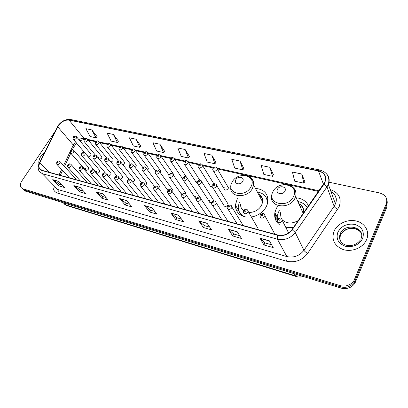 <?xml version="1.0" encoding="UTF-8"?>
<svg xmlns="http://www.w3.org/2000/svg" width="408" height="408" viewBox="0 0 408 408"><rect width="100%" height="100%" fill="white"/><g stroke="black" fill="none" stroke-linecap="round" stroke-linejoin="round"><path stroke-width="0.61" d="M277.409 206.652L276.185 208.753L274.875 212.675C274.079 217.765 275.716 221.896 279.786 225.068M285.926 227.674L293.362 227.628M237.313 198.548L235.391 205.071C235.533 211.706 239.205 215.71 246.406 217.092M251.404 217.015C258.264 215.699 263.293 212.145 266.49 206.336L267.898 201.97C268.301 193.851 264.149 189.317 255.428 188.384M236.625 210.375L238.298 209.936M96.482 171.151L96.242 172.594C97.124 173.594 98.206 173.374 99.491 171.926L99.731 170.498L99.323 170.019M107.697 174.043L107.391 175.16M108.186 176.113L110.787 174.838L111.027 173.431L110.588 172.895M119.218 177.011L118.988 177.511M120.34 179.163L122.39 177.827L122.629 176.445L122.155 175.853M132.727 182.152L134.309 180.902L134.553 179.546L134.038 178.888M145.421 185.13L146.559 184.059L146.809 182.738L146.248 182.004M158.447 188.108L159.156 187.303L159.406 186.023L158.804 185.212M168.565 189.73L168.407 190.062M171.319 190.164L171.809 191.066L172.11 190.643L172.365 189.414L171.712 188.506M181.795 193.137L181.764 194.907M195.412 196.646L195.157 197.768L196.355 199.033M209.431 200.257L209.182 201.297C209.401 202.475 210.212 202.914 211.625 202.613M223.875 203.98L223.63 204.928C224.522 206.953 225.93 206.978 227.863 205.01L228.108 204.092L227.246 202.684M85.558 168.336L85.323 169.794C86.185 170.733 87.241 170.498 88.485 169.091L88.725 167.652L88.352 167.219M160.329 172.661L160.798 171.136L160.237 170.35M111.083 162.119L112.832 160.859L113.077 159.518L112.664 158.998M182.85 177.72L182.748 179.316M98.705 157.457L98.42 158.166M99.491 159.467L101.679 158.171L101.924 156.815L101.536 156.341M147.553 170.039L148.13 169.356L148.379 168.101L147.859 167.397M122.941 164.761L124.282 163.618L124.532 162.297L124.083 161.726M135.089 167.397L136.042 166.449L136.292 165.158L135.813 164.521M196.258 180.948L196.008 182.019L197.248 183.253M210.059 184.273L209.809 185.273C209.998 186.369 210.763 186.798 212.099 186.553M224.267 187.695L224.023 188.608C224.9 190.556 226.287 190.561 228.184 188.639L228.424 187.751L227.649 186.441M87.914 154.856L87.664 156.228M88.041 156.672C89.015 157.029 89.939 156.657 90.811 155.555L91.05 154.183L90.693 153.755M276.027 220.764L276.094 220.335C276.42 217.806 275.971 215.511 274.757 213.46M74.343 145.819L74.19 146.135M308.514 205.928C306.286 201.144 302.175 198.426 296.183 197.783M86.348 182.493L85.935 181.086M97.487 185.553L97.471 184.6L97.043 184.115M108.926 188.69L108.911 187.767L108.446 187.226M120.676 191.918L120.671 191.026L120.166 190.424M132.758 195.233L132.758 194.381L132.207 193.703M145.182 198.64L145.187 197.839L144.585 197.079M157.957 202.149L157.967 201.399L157.315 200.552M171.105 205.754L171.125 205.076L170.411 204.122M184.64 209.467L184.666 208.865L183.896 207.799M198.584 213.297L197.773 211.584M212.945 217.24L212.073 215.485M227.751 221.299L226.812 219.499M243.025 225.491L242.01 223.645M247.641 209.875L248.202 211.461L257.693 227.919M275.048 234.279L273.88 232.336M75.5 179.52L75.118 178.133M185.574 193.805L185.696 192.913L184.992 191.898M199.374 197.079L199.42 196.518L198.665 195.386M213.41 201.016L213.552 200.246L212.741 198.982M173.42 175.21L173.563 174.257L172.966 173.39M186.624 177.179L186.053 176.511M199.966 180.122L199.517 179.724M214.022 183.763L213.379 183.034M236.757 211.023L236.115 209.284M23.241 189.577L25.286 191.087L341.165 288.14C346.912 289.466 351.507 287.829 354.94 283.234L386.983 206.805L386.621 205.326C387.37 203.475 387.437 201.664 386.815 199.894M22.226 188.613L24.087 189.95L340.619 286.885C346.382 288.211 350.992 286.564 354.44 281.954L386.621 205.326L354.44 281.954C350.992 286.564 346.382 288.211 340.619 286.885L24.087 189.95L22.037 188.435M41.07 155.968C39.224 158.794 38.515 161.43 38.933 163.878C38.515 161.43 39.224 158.794 41.07 155.968L44.895 151.812L41.07 155.968M334.086 231.137L334.025 231.275C331.316 239.629 334.295 245.703 342.965 249.492C351.099 252.231 361.697 248.426 365.808 241.204L366.665 239.496C370.02 231.662 365.002 223.043 356.301 221.024C347.647 218.887 337.39 223.589 334.086 231.137L334.025 231.275C331.316 239.629 334.295 245.703 342.965 249.492C351.099 252.231 361.697 248.426 365.808 241.204L366.665 239.496C370.02 231.662 365.002 223.043 356.301 221.024C347.647 218.887 337.39 223.589 334.086 231.137M58.415 125.603C61.516 121.589 65.061 119.758 69.049 120.115L318.47 170.952C324.396 172.681 326.553 176.343 324.947 181.942L291.96 229.633C288.155 234.34 283.387 236.13 277.659 234.998L41.983 170.32L39.484 168.402C38.699 166.816 38.831 164.919 39.887 162.71L58.415 125.603M58.262 125.572L39.714 162.7C38.005 166.683 38.724 169.284 41.866 170.503L277.542 235.243C283.412 236.405 288.298 234.575 292.199 229.745L324.064 184.11C327.476 177.521 325.645 173.058 318.577 170.722L69.161 119.947C65.076 119.58 61.44 121.457 58.262 125.572M304.817 181.596L301.731 173.997L292.444 172.049L294.698 181.167L303.868 183.166L304.853 181.535M273.421 174.797L269.928 167.321L261.191 165.485L263.818 174.425L272.452 176.312L273.457 174.736M243.846 168.392L239.996 161.032L231.764 159.304L234.717 168.071L242.857 169.85L243.887 168.336M215.939 162.343L211.778 155.106L204.005 153.479L207.244 162.078L214.934 163.756L215.975 162.292M97.063 136.598L91.846 129.928L85.894 128.673L90.107 136.507L96.023 137.797L97.099 136.553M118.432 141.224L113.373 134.446L107.11 133.13L111.18 141.107L117.392 142.463L118.468 141.178M140.908 146.095L136.027 139.204L129.433 137.817L133.334 145.942L139.878 147.37L140.949 146.044M164.587 151.225L159.911 144.218L152.959 142.759L156.667 151.036L163.562 152.541L164.623 151.174M189.557 156.631L185.125 149.512L177.781 147.971L181.264 156.407L188.542 157.993L189.598 156.58M54.881 131.713L21.91 180.871C20.267 183.467 19.972 185.666 21.022 187.466L22.884 188.807L340.068 285.625C345.851 286.946 350.477 285.294 353.94 280.668L386.254 203.832C387.814 198.4 385.58 194.769 379.557 192.943L329.001 182.208M206.999 223.207L211.619 229.882L203.424 227.521L198.706 220.866L206.999 223.207M237.196 231.734L241.459 238.476L232.749 235.967L228.373 229.245L237.196 231.734M269.372 240.822L273.217 247.62L263.94 244.948L259.967 238.165L269.372 240.822M126.577 200.496L132.014 206.953L125.113 204.969L119.621 198.533L126.577 200.496M102.699 193.754L108.334 200.134L101.801 198.252L96.115 191.898L102.699 193.754M80.096 187.369L85.899 193.673L79.703 191.888L73.853 185.609L80.096 187.369M58.66 181.32L64.607 187.542L58.727 185.849L52.739 179.648L58.66 181.32M178.592 215.189L183.529 221.794L175.802 219.565L170.789 212.981L178.592 215.189M151.832 207.631L157.039 214.164L149.746 212.063L144.468 205.55L151.832 207.631M149.746 212.063L150.766 210.273M154.877 211.451L150.731 210.263L144.468 205.55M175.802 219.565L176.827 217.719M181.478 219.05L176.786 217.709L170.789 212.981M58.727 185.849L59.741 184.268M62.133 184.957L59.696 184.258L52.739 179.648M79.703 191.888L80.723 190.266M83.487 191.056L80.682 190.25L73.853 185.609M101.801 198.252L102.821 196.579M105.993 197.482L102.78 196.564L96.115 191.898M125.113 204.969L126.138 203.24M129.754 204.27L126.097 203.225L119.621 198.533M263.94 244.948L264.94 242.893M271.621 244.8L264.909 242.882L259.967 238.165M232.749 235.967L233.759 233.983M239.69 235.676L233.723 233.973L228.373 229.245M203.424 227.521L204.444 225.609M209.702 227.113L204.403 225.599L198.706 220.866M185.125 149.512L188.542 157.993M159.911 144.218L163.562 152.541M136.027 139.204L139.878 147.37M113.373 134.446L117.392 142.463M91.846 129.928L96.023 137.797M211.778 155.106L214.934 163.756M239.996 161.032L242.857 169.85M269.928 167.321L272.452 176.312M301.731 173.997L303.868 183.166M242.734 181.346C245.086 177.164 237.844 175.542 235.819 179.755C233.432 183.901 240.684 185.614 242.734 181.346M248.788 212.481C254.495 212.451 258.784 210.003 261.65 205.132L262.645 201.975C262.987 198.329 261.564 195.641 258.371 193.922M267.072 205.02L267.265 204C267.663 197.283 264.353 193.285 257.351 191.995M267.74 202.827L266.45 198.048M262.033 197.6L259.483 196.024M275.849 219.866L274.701 213.986M275.828 217.586L274.819 217.153M239.828 212.716L243.204 216.327M239.384 202.093L238.241 206.729C238.216 211.64 240.608 215.041 245.412 216.934M240.552 204.092C240.445 206.764 241.414 208.932 243.459 210.589M258.8 194.728L260.233 195.172M267.408 199.645L268.046 200.114M284.962 191.056C287.293 186.665 279.424 184.906 277.45 189.327C275.069 193.673 282.958 195.534 284.962 191.056M303.588 212.981C304.2 208.748 302.598 205.617 298.784 203.577M307.229 207.764C305.306 204.382 302.19 202.312 297.876 201.552M279.271 210.35L277.675 214.613L277.71 219.183M303.119 208.009L299.752 205.729M280.322 212.451L281.071 218.122M282.464 220.04C286.977 223.844 292.276 223.987 298.36 220.473M299.156 204.403L301.007 205.061M25.286 191.087L22.884 188.807M355.725 281.729L354.725 279.154M341.165 288.14L340.068 285.625M62.995 202.674L65.953 204.938L64.025 202.99M67.147 205.652L65.953 204.938L295.479 275.839L294.336 273.753M303.639 276.614C301.084 277.267 298.595 277.231 296.172 276.496L295.479 275.839L302.272 276.19M69.049 120.115L84.247 138.603C82.6 138.266 80.794 138.577 78.826 139.536M75.546 141.897L73.95 143.846L70.615 150.644M330.194 189.516C338.926 192.601 341.904 198.395 339.119 206.892L307.693 253.358C302.053 260.447 294.933 263.048 286.329 261.166L57.676 193.152C54.274 191.969 52.729 189.414 53.04 185.497M324.064 184.11L326.981 186.895L334.137 206.254L335.422 203.867C337.181 198.533 335.677 194.412 330.913 191.49M39.438 162.802L57.548 126.796M277.542 235.243L277.404 239.185L42.274 173.68L41.866 170.503M292.199 229.745L295.244 232.514C290.496 238.399 284.549 240.623 277.404 239.185L286.844 256.566C293.735 258.05 299.441 255.959 303.955 250.293L334.137 206.254C334.718 207.422 335.927 208.437 337.763 209.299M54.58 187.073L57.655 189.45L42.274 173.68L39.183 171.314C37.852 168.989 37.847 166.331 39.168 163.343L39.714 162.7M326.849 174.206C329.307 177.149 329.807 180.555 328.338 184.426L326.981 186.895L295.244 232.514L303.955 250.293C304.623 251.379 305.867 252.404 307.693 253.358M318.577 170.722L319.729 169.983C327.216 172.166 330.082 176.98 328.338 184.426L335.422 203.867C337.493 198.824 336.029 194.82 331.046 191.852M319.658 169.968L70.655 119.503L69.161 119.947M386.254 203.832L386.621 205.326M57.676 193.152C58.456 191.719 58.446 190.48 57.655 189.45L286.844 256.566C287.293 257.728 287.125 259.259 286.329 261.166M318.47 170.952L323.524 184.431M319.071 190.806L217.112 168.142M213.909 167.428L202.388 164.868M199.247 164.169L188.108 161.69M185.023 161.007L174.252 158.61M171.222 157.937L160.798 155.621M157.825 154.958L147.732 152.714M144.809 152.067L135.033 149.894M132.161 149.251L122.696 147.15M119.87 146.518L110.696 144.478M107.916 143.861L99.022 141.887M96.288 141.275L87.674 139.363M84.971 138.761L84.247 138.603L84.645 139.001M57.717 126.796L73.292 145.013L73.996 146.39L72.435 149.68M39.887 162.71L49.026 172.252M70.252 151.409L63.561 165.48M61.659 169.483L59.038 175.001M73.532 147.375L76.602 143.147M151.98 207.815L144.672 205.749M126.73 200.68L119.83 198.732M102.857 193.933L96.334 192.091M80.254 187.547L74.078 185.803M58.823 181.494L52.963 179.836M178.735 215.373L170.983 213.18M207.126 223.395L198.89 221.07M237.318 231.923L228.546 229.449M269.479 241.011L260.125 238.369M251.002 186.686C257.31 175.154 237.502 170.85 232.065 182.269C225.461 193.54 245.346 198.507 251.002 186.686M231.04 185.303L230.795 187.399C229.413 197.793 247.727 198.676 252.557 188.19L253.613 184.957C253.944 182.32 253.246 180.117 251.512 178.342M268.005 201.011L266.465 198.074M239.853 212.762L241.526 215.592M293.469 196.595C299.712 184.493 278.22 179.826 272.906 191.796C266.317 203.612 287.936 209.008 293.469 196.595M272.156 193.815L271.779 195.427C268.469 207.32 289.823 210.12 294.999 198.14L295.621 196.534C296.514 193.259 295.892 190.449 293.765 188.114M361.406 233.764C358.54 225.869 343.995 226.685 340.792 234.748L340.736 234.87C339.864 236.91 339.762 238.935 340.425 240.934M361.121 238.461C365.645 226.981 344.801 222.345 340.338 233.544L340.282 233.667C338.992 236.834 339.39 239.731 341.47 242.362M362.651 238.466C364.635 231.601 362.029 226.919 354.832 224.415C347.147 223.273 341.501 225.838 337.89 232.116C335.748 238.823 338.242 243.53 345.367 246.248C353.211 247.549 358.974 244.953 362.651 238.466M76.306 136.471L76.582 136.848L76.306 138.241C75.006 139.669 73.935 139.919 73.088 138.99L73.134 137.154M73.634 136.96C73.506 137.731 73.833 137.807 74.618 137.18C74.746 136.41 74.419 136.338 73.634 136.96M87.358 138.929L87.654 139.342L87.378 140.719C86.037 142.188 84.941 142.428 84.079 141.438L84.14 139.633M84.665 139.424C84.543 140.204 84.879 140.281 85.675 139.648C85.792 138.868 85.456 138.791 84.665 139.424M98.716 141.454L99.027 141.907L98.751 143.269C97.369 144.779 96.242 145.008 95.37 143.953L95.436 142.173M95.992 141.953C95.88 142.749 96.227 142.826 97.028 142.183C97.14 141.387 96.793 141.311 95.992 141.953M110.384 144.049L110.716 144.549L110.441 145.886C109.013 147.441 107.855 147.655 106.972 146.528L107.049 144.789M107.636 144.549C107.528 145.36 107.885 145.437 108.701 144.789C108.803 143.978 108.446 143.902 107.636 144.549M136.292 165.158L122.732 147.268L122.456 148.578C120.977 150.18 119.794 150.379 118.896 149.175L118.988 147.477M119.6 147.222C119.508 148.043 119.87 148.124 120.697 147.466C120.788 146.645 120.421 146.564 119.6 147.222M134.716 149.461L135.089 150.067L134.813 151.348C133.283 152.995 132.065 153.179 131.157 151.888L131.264 150.241M131.906 149.971C131.825 150.807 132.197 150.889 133.034 150.221C133.115 149.384 132.743 149.297 131.906 149.971M147.41 152.286L147.803 152.959L147.528 154.199C145.936 155.897 144.682 156.055 143.769 154.678L143.886 153.082M144.57 152.796C144.493 153.648 144.881 153.734 145.727 153.051C145.799 152.204 145.411 152.118 144.57 152.796M173.563 174.257L160.89 155.938L160.609 157.126C158.957 158.88 157.666 159.018 156.754 157.539L156.881 156.009M157.6 155.703C157.539 156.57 157.937 156.657 158.794 155.968C158.855 155.101 158.457 155.014 157.6 155.703M173.93 158.192L174.359 159.013L174.083 160.145C172.355 161.956 171.034 162.068 170.121 160.477L170.264 159.023M171.018 158.697C170.967 159.579 171.38 159.671 172.247 158.972C172.293 158.09 171.885 157.998 171.018 158.697M187.787 161.277L188.236 162.185L187.96 163.256C186.155 165.123 184.799 165.204 183.891 163.501L184.039 162.134M184.839 161.782C184.804 162.68 185.227 162.777 186.104 162.068C186.14 161.165 185.716 161.073 184.839 161.782M202.072 164.455L202.531 165.464L202.266 166.459C200.374 168.392 198.976 168.438 198.079 166.607L198.242 165.332M199.084 164.965C199.063 165.877 199.497 165.974 200.389 165.255C200.41 164.337 199.971 164.24 199.084 164.965M216.801 167.739L217.27 168.856L217.01 169.764C215.026 171.758 213.593 171.768 212.711 169.799L212.879 168.637M213.766 168.239C213.761 169.172 214.21 169.274 215.118 168.54C215.118 167.606 214.669 167.51 213.766 168.239M73.659 150.164L73.95 150.542L73.68 152.006C72.379 153.454 71.293 153.709 70.426 152.77L70.462 150.878M71.961 150.94C72.094 150.144 71.762 150.067 70.967 150.7C70.834 151.496 71.165 151.572 71.961 150.94M84.854 152.847L85.16 153.26L84.889 154.714C83.548 156.203 82.436 156.442 81.554 155.443L81.6 153.581M83.156 153.632C83.278 152.827 82.936 152.745 82.13 153.388C82.008 154.193 82.345 154.275 83.156 153.632M96.354 155.606L96.681 156.06L96.405 157.498C95.023 159.028 93.881 159.258 92.983 158.187L93.049 156.356M94.656 156.402C94.768 155.581 94.421 155.494 93.605 156.147C93.488 156.968 93.84 157.054 94.656 156.402M108.176 158.437L108.523 158.947L108.248 160.359C106.819 161.93 105.652 162.149 104.739 161.007L104.81 159.207M106.478 159.248C106.585 158.411 106.223 158.324 105.397 158.987C105.289 159.824 105.652 159.911 106.478 159.248M120.334 161.354L120.707 161.915L120.431 163.302C118.947 164.924 117.749 165.123 116.821 163.899L116.912 162.144M118.641 162.175C118.738 161.323 118.366 161.236 117.529 161.91C117.433 162.756 117.8 162.848 118.641 162.175M132.845 164.353L133.238 164.98L132.962 166.326C131.427 167.999 130.188 168.183 129.254 166.867L129.356 165.164M131.152 165.189C131.238 164.322 130.856 164.23 130.009 164.914C129.923 165.776 130.305 165.867 131.152 165.189M145.722 167.443L146.141 168.137L145.86 169.442C144.264 171.171 142.994 171.329 142.05 169.917L142.168 168.274M144.034 168.29C144.106 167.407 143.713 167.311 142.856 168.004C142.78 168.886 143.172 168.978 144.034 168.29M158.982 170.626L159.421 171.396L159.14 172.65C157.478 174.435 156.172 174.568 155.229 173.048L155.361 171.477M157.294 171.482C157.355 170.585 156.953 170.488 156.08 171.187C156.019 172.084 156.422 172.181 157.294 171.482M172.645 173.905L173.104 174.762L172.829 175.955C171.085 177.801 169.743 177.903 168.8 176.266L168.948 174.772M170.957 174.772C171.008 173.854 170.59 173.757 169.708 174.471C169.657 175.384 170.075 175.481 170.957 174.772M186.726 177.281L187.206 178.24L186.93 179.362C185.105 181.269 183.722 181.341 182.789 179.576L182.947 178.174M185.038 178.158C185.074 177.23 184.645 177.123 183.753 177.847C183.717 178.781 184.146 178.882 185.038 178.158M201.246 180.769L201.746 181.835L201.47 182.876C199.553 184.844 198.135 184.88 197.217 182.978L197.38 181.682M199.563 181.657C199.583 180.708 199.14 180.601 198.232 181.336C198.212 182.284 198.655 182.391 199.563 181.657M236.558 210.64L235.85 208.86M216.23 184.365L216.74 185.558L216.475 186.497C214.45 188.537 212.991 188.532 212.099 186.476L212.272 185.298M214.542 185.263C214.547 184.294 214.093 184.181 213.17 184.931C213.165 185.9 213.624 186.012 214.542 185.263M59.91 161.446L60.19 161.787L59.925 163.338C58.66 164.761 57.594 165.031 56.722 164.144L56.738 162.175M58.196 162.272C58.344 161.466 58.013 161.384 57.217 162.022C57.069 162.828 57.395 162.909 58.196 162.272M70.936 164.286L71.232 164.664L70.967 166.209C69.666 167.668 68.575 167.928 67.682 166.984L67.708 165.031M69.222 165.128C69.36 164.307 69.023 164.22 68.213 164.868C68.075 165.689 68.411 165.776 69.222 165.128M82.263 167.204L82.584 167.622L82.314 169.152C80.978 170.656 79.856 170.906 78.948 169.896L78.984 167.969M80.554 168.06C80.682 167.229 80.335 167.137 79.519 167.795C79.387 168.626 79.733 168.718 80.554 168.06M93.911 170.207L94.253 170.671L93.983 172.186C92.601 173.731 91.448 173.966 90.525 172.89L90.581 170.993M92.203 171.079C92.32 170.228 91.968 170.136 91.137 170.804C91.02 171.651 91.372 171.743 92.203 171.079M105.891 173.293L106.258 173.808L105.988 175.302C104.555 176.894 103.372 177.113 102.433 175.96L102.5 174.099M104.188 174.18C104.295 173.318 103.928 173.221 103.091 173.895C102.979 174.762 103.346 174.854 104.188 174.18M118.218 176.47L118.611 177.046L118.335 178.505C116.851 180.152 115.637 180.356 114.684 179.112L114.765 177.296M116.515 177.373C116.617 176.496 116.239 176.399 115.388 177.082C115.286 177.959 115.663 178.056 116.515 177.373M130.907 179.744L131.325 180.382L131.05 181.81C129.509 183.508 128.255 183.687 127.291 182.351L127.393 180.586M129.208 180.657C129.295 179.765 128.908 179.663 128.046 180.356C127.959 181.254 128.341 181.351 129.208 180.657M143.978 183.115L144.417 183.829L144.136 185.207C142.535 186.966 141.244 187.119 140.276 185.681L140.393 183.977M142.28 184.044C142.356 183.131 141.953 183.029 141.081 183.733C141.005 184.645 141.403 184.748 142.28 184.044M171.125 205.076L157.906 187.389L157.626 188.71C155.948 190.526 154.622 190.658 153.653 189.103L153.785 187.471M155.744 187.527C155.81 186.599 155.397 186.497 154.51 187.211C154.448 188.139 154.856 188.246 155.744 187.527M184.666 208.865L171.809 191.066L171.528 192.321C169.769 194.198 168.407 194.3 167.438 192.617L167.586 191.071M169.626 191.123C169.677 190.179 169.254 190.067 168.356 190.796C168.3 191.74 168.723 191.852 169.626 191.123M185.63 193.861L186.145 194.866L185.859 196.044C184.013 197.987 182.611 198.053 181.652 196.228L181.815 194.789M183.937 194.83C183.972 193.866 183.539 193.749 182.626 194.489C182.59 195.458 183.024 195.57 183.937 194.83M200.394 197.671L200.93 198.803L200.649 199.884C198.706 201.899 197.263 201.919 196.319 199.946L196.493 198.619M198.706 198.655C198.727 197.671 198.278 197.554 197.355 198.303C197.329 199.288 197.778 199.405 198.706 198.655M215.633 201.603L216.184 202.873L215.919 203.847C213.858 205.938 212.374 205.912 211.461 203.77L211.64 202.572M213.95 202.597C213.955 201.593 213.491 201.476 212.553 202.24C212.548 203.245 213.012 203.363 213.95 202.597M231.377 205.673L231.938 207.091L231.683 207.942C229.5 210.105 227.975 210.028 227.103 207.708L227.287 206.657M229.694 206.678C229.679 205.652 229.199 205.525 228.251 206.3C228.261 207.33 228.74 207.453 229.694 206.678M243.653 210.457C245.846 208.498 247.365 208.835 248.202 211.461L247.972 212.17C245.652 214.409 244.086 214.276 243.27 211.767L243.443 210.88M245.958 210.885C245.927 209.839 245.432 209.712 244.469 210.502C244.494 211.548 244.994 211.675 245.958 210.885M264.46 214.22L265.006 215.99L264.812 216.546C262.344 218.861 260.738 218.662 259.993 215.949L260.151 215.24M262.778 215.24C262.726 214.174 262.216 214.037 261.237 214.843C261.283 215.914 261.798 216.046 262.778 215.24M281.862 218.719L282.234 221.07C279.597 223.462 277.95 223.191 277.297 220.264L277.425 219.754M280.174 219.744C280.102 218.652 279.572 218.515 278.577 219.336C278.649 220.427 279.179 220.565 280.174 219.744M277.501 217.775L274.875 212.675M238.95 211.033L235.391 205.071M81.957 155.912L96.242 172.594M169.509 177.271L181.54 194.325M183.549 180.698L195.157 197.768M198.033 184.232L209.182 201.297M212.971 187.874L223.63 204.928M70.798 153.194L85.323 169.794M170.763 161.43L182.6 178.852M184.579 164.557L196.008 182.019M198.818 167.78L209.809 185.273M213.496 171.1L224.023 188.608M276.094 220.335L275.104 218.428M354.94 283.234L353.94 280.668M296.172 276.496L67.019 205.612L64.285 204.102M57.798 125.99L57.258 126.919M58.048 125.608C61.577 121.049 65.744 119.003 70.543 119.478M39.484 168.402L40.917 169.876M70.778 153.179L64.469 166.474M62.577 170.473L60.267 175.338M79.871 140.786L84.272 139.414C85.053 138.246 86.18 138.22 87.654 139.342L101.924 156.815M318.607 191.474L217.28 168.871M213.277 167.979L202.618 165.602M198.625 164.71L188.389 162.425M184.411 161.537L174.583 159.35M170.615 158.462L161.18 156.356M157.228 155.474L148.16 153.454M144.218 152.577L135.502 150.629M131.58 149.756L123.201 147.885M119.294 147.018L111.241 145.217M107.35 144.35L99.598 142.621M95.727 141.76L88.271 140.097M333.678 199.089L332.954 197.095M262.645 201.975L253.613 184.957C253.302 178.112 249.456 174.935 242.077 175.42M268.005 201.062L266.526 198.217M303.236 213.486L295.621 196.534C297.565 189.236 290.501 182.993 282.764 184.758M360.499 239.848C352.512 250.645 335.932 245.009 340.277 233.662L340.792 234.748C346.305 226.251 355.955 227.246 360.254 231.821M84.67 152.689L73.44 139.409M91.05 154.183L76.582 136.848C75.174 135.772 74.067 135.808 73.261 136.955M95.396 155.117L84.461 141.902M106.666 157.927L95.783 144.463M113.077 159.518L99.027 141.907C97.884 140.541 96.737 140.551 95.579 141.943M118.33 160.925L107.416 147.094M124.532 162.297L110.716 144.549C109.92 143.203 108.747 143.198 107.197 144.544M130.371 164.103L119.376 149.802M122.732 147.268C121.895 145.829 120.702 145.814 119.141 147.217M142.8 167.464L131.677 152.582M148.379 168.101L135.089 150.067C134.278 148.553 133.054 148.517 131.422 149.96M155.637 171.023L144.33 155.448M160.798 171.136L147.803 152.959C147.002 151.348 145.753 151.291 144.06 152.791M168.917 174.843L157.355 158.396M160.89 155.938C159.477 154.275 158.202 154.193 157.06 155.698M186.359 176.97L174.359 159.013C173.497 157.07 171.222 157.223 170.447 158.692M199.767 180.106L188.236 162.185C187.16 160.16 185.303 160.135 184.232 161.777M213.858 183.814L202.531 165.464C202.184 164.353 201.44 163.797 200.297 163.797C200.053 163.603 199.43 163.99 198.441 164.959M228.424 187.751L217.27 168.856C216.964 167.209 214.506 165.99 213.083 168.239M88.725 167.652L73.95 150.542C72.486 149.486 71.364 149.532 70.589 150.685M99.731 170.498L85.16 153.26C84.242 152.036 83.099 152.072 81.733 153.372M111.027 173.431L96.681 156.06C95.742 154.77 94.574 154.79 93.182 156.131M105.325 172.921L93.422 158.712M122.629 176.445L108.523 158.947C107.59 157.575 106.401 157.58 104.958 158.972M116.953 175.945L105.213 161.583M134.553 179.546L120.707 161.915C119.768 160.466 118.555 160.456 117.06 161.889M129.066 179.26L117.336 164.541M146.809 182.738L133.238 164.98C132.304 163.435 131.065 163.404 129.514 164.893M141.601 182.784L129.815 167.586M159.406 186.023L146.141 168.137C145.202 166.5 143.932 166.449 142.336 167.984M154.561 186.522L142.657 170.717M172.365 189.414L159.421 171.396C158.335 169.473 156.254 169.789 155.53 171.171M167.953 190.49L155.881 173.946M185.696 192.913L173.104 174.762C172.686 173.716 171.906 173.242 170.763 173.329L169.126 174.451M199.42 196.518L187.206 178.24C186.711 176.593 184.212 175.853 183.131 177.832M213.552 200.246L201.746 181.835C200.7 179.826 199.308 179.653 197.574 181.315M228.108 204.092L216.74 185.558C215.715 183.355 214.297 183.141 212.471 184.911M75.48 178.531L60.19 161.787C58.869 160.645 57.752 160.711 56.85 161.996M69.391 177.842L57.079 164.531M86.328 181.524L71.232 164.664C70.247 163.506 69.11 163.562 67.83 164.842M80.233 180.815L68.07 167.413M97.471 184.6L82.584 167.622C81.559 166.398 80.401 166.444 79.111 167.764M91.367 183.875L79.371 170.371M108.911 187.767L94.253 170.671C93.228 169.381 92.05 169.417 90.709 170.774M102.806 187.012L90.989 173.42M120.671 191.026L106.258 173.808C105.218 172.436 104.009 172.457 102.638 173.864M114.561 190.24L102.938 176.552M132.758 194.381L118.611 177.046C117.555 175.588 116.321 175.588 114.913 177.052M126.648 193.555L115.234 179.775M145.187 197.839L131.325 180.382C130.244 178.832 128.984 178.811 127.546 180.326M139.077 196.967L127.893 183.095M157.967 201.399L144.417 183.829C143.963 182.871 143.162 182.473 142.02 182.631L140.551 183.702M151.873 200.476L140.928 186.512M157.906 187.389C157.325 185.752 154.627 185.533 153.949 187.175M165.036 204.092L154.362 190.036M171.809 191.066C170.819 189.241 169.468 189.134 167.759 190.76M178.597 207.81L168.213 193.673M198.609 212.782L186.145 194.866C185.156 192.897 183.768 192.76 181.994 194.453M192.571 211.645L182.493 197.416M212.976 216.832L200.93 198.803C199.966 196.666 198.548 196.488 196.681 198.263M206.973 215.597L197.227 201.282M227.781 221.014L216.184 202.873C215.296 200.583 213.843 200.359 211.834 202.2M221.819 219.672L212.441 205.27M243.041 225.338L231.938 207.091C230.999 204.653 229.515 204.372 227.486 206.259M237.145 223.88L228.149 209.391M274.916 234.243L265.006 215.99C264.348 213.175 262.798 212.777 260.36 214.797M288.599 232.937L282.382 220.677C281.882 217.668 280.301 217.209 277.644 219.29"/></g></svg>
